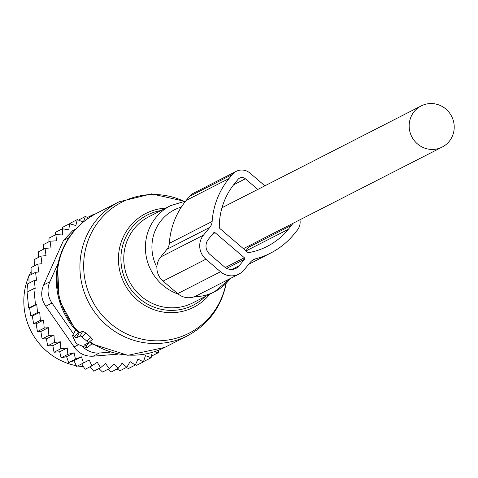<?xml version="1.0" encoding="UTF-8"?>
<svg xmlns="http://www.w3.org/2000/svg" width="478" height="478" viewBox="0 0 478 478"><rect width="100%" height="100%" fill="white"/><g stroke="black" fill="none" stroke-linecap="round" stroke-linejoin="round"><path stroke-width="0.72" d="M454.1 124.764A23.099 22.376 62.9 0 0 421.172 105.931A23.099 22.376 62.9 0 0 409.276 128.235A23.099 22.376 62.9 0 0 442.204 147.069A23.099 22.376 62.9 0 0 454.1 124.764M60.401 341.83L52.867 345.684L54.02 352.238L60.808 348.773L60.401 341.83L54.438 342.409L47.651 345.881L52.867 345.684M59.714 351.772L61.047 357.831L66.597 356.648L74.138 352.794L67.834 354.365L67.249 347.918L59.714 351.772L54.02 352.238M88.478 218.076L85.431 216.42L83.309 222.067L77.287 219.611L75.835 225.52L69.579 223.746L68.826 229.834L62.409 228.771L62.373 234.955L55.878 234.614L56.559 240.81L50.071 241.199L43.283 244.67L43.253 249.367M48.84 241.826L49.097 238.08L55.878 234.614M117.002 369.01L120.026 370.719L126.813 367.247L130.136 361.655L135.292 365.043L128.504 368.508L126.216 367.552M107.909 369.327L111.332 371.908L118.12 368.442L122.045 363.256L126.813 367.247M98.928 368.556L102.537 372.069L109.319 368.604L113.8 363.895L118.12 368.442M90.163 366.722L93.754 371.203L100.535 367.737L105.519 363.561L109.319 368.604M81.726 363.866L85.096 369.315L91.884 365.843L89.261 360.012L76.689 366.429L73.971 360.693L68.635 362.581L66.597 356.648M40.385 320.35L33.603 323.821L32.337 316.066L39.716 312.295L40.385 320.35L43.582 320.027L44.197 328.081L48.338 327.669L48.887 335.472L53.96 334.97L46.45 338.812L47.651 345.881M46.45 338.812L42.106 338.944L48.887 335.472M48.338 327.669L40.863 331.493L42.106 338.944M40.863 331.493L37.415 331.553L44.197 328.081M43.582 320.027L36.143 323.827L37.415 331.553M36.143 323.827L33.603 323.821M50.071 241.199L51.021 247.867L45.057 248.446L46.037 255.622L40.971 256.124L41.956 263.713L37.816 264.125L31.028 267.596L31.225 274.557M40.971 256.124L34.183 259.596L34.314 265.911M45.057 248.446L38.276 251.912L38.33 257.475M62.409 228.771L55.627 232.236L55.006 235.367M69.579 223.746L62.791 227.217L62.301 228.825M77.287 219.611L70.499 223.083L70.152 223.907M85.431 216.42L78.523 220.119M93.533 214.939L93.909 214.216L87.45 217.514M158.535 350.225L158.314 352.692L151.46 356.158M154.286 351.766L158.314 352.692M152.231 352.411L151.144 357.717L144.356 361.183L143.693 361.057M135.292 365.043L137.963 359.115L143.436 361.852L145.437 355.662L151.144 357.717M143.436 361.852L136.648 365.317L135.346 364.923M32.337 316.066L30.717 315.994L29.636 308.101L28.68 308.053L27.085 292.076L33.872 288.604L35.468 304.582L28.68 308.053M28.041 292.124L27.515 283.944L34.302 280.478L35.181 288.473L33.872 288.604M29.092 283.137L28.805 275.794L35.593 272.323L36.513 280.251L34.302 280.478M39.716 312.295L37.499 312.522L30.717 315.994M29.636 308.101L36.776 304.45L35.468 304.582M118 354.144L93.216 356.182C85.156 356.606 78.786 353.523 74.102 346.938L45.774 306.219C41.204 299.491 40.493 292.399 43.653 284.93L63.478 240.488L68.957 237.686M82.144 346.036A21.492 20.817 -117.1 0 0 99.442 353.003L110.006 352.184M57.969 263.605L49.873 281.751A21.492 20.817 -117.1 0 0 52 303.04L73.463 333.895M73.887 231.179A21.492 20.817 62.9 0 0 71.144 234.608M72.704 230.653L63.478 240.488M31.076 271.492A64.47 62.445 62.9 0 0 29.086 275.651M28.823 276.266A64.47 62.445 62.9 0 0 28.74 276.463A64.47 62.445 62.9 0 0 76.253 365.706M77.609 365.957A64.47 62.445 62.9 0 0 83.154 366.674M89.876 366.871A64.47 62.445 62.9 0 0 90.252 366.859M36.776 304.45L37.499 312.522M94.321 214.497L93.909 214.216M35.593 272.323L38.784 272L37.816 264.125M53.96 334.97L54.438 342.409M67.834 354.365L61.047 357.831M74.138 352.794L75.422 359.115L68.635 362.581M75.422 359.115L81.505 356.845L73.971 360.693M81.505 356.845L83.477 362.957L76.689 366.429M89.261 360.012L83.477 362.957M100.535 367.737L97.303 362.264L91.884 365.843M67.249 347.918L60.808 348.773M85.968 346.257L84.403 344.919L88.209 342.971A2.151 0.49 -140.7 0 0 88.233 342.953A2.151 0.49 -140.7 0 0 87.062 341.334L82.186 337.163A2.151 0.49 -140.7 0 0 80.083 336.016L82.808 331.117L79.234 332.933L75.667 329.916L72.56 335.52A2.151 0.49 -140.7 0 0 72.59 335.777L75.363 342.057A2.151 0.49 -140.7 0 0 78.177 344.465L86.661 347.829A2.151 0.49 -140.7 0 0 87.139 347.876A2.151 0.49 -140.7 0 0 85.968 346.257L89.655 341.74M72.56 335.52A2.151 0.49 -140.7 0 1 74.711 336.62L76.277 337.958L80.083 336.016M91.382 343.551L89.739 341.8M88.251 342.935L92.433 339.362L90.623 337.127L85.753 332.951L82.808 331.117M92.433 339.362L88.233 342.953M76.277 337.958L79.234 332.933M251.822 260.761L255.706 258.777A10.743 10.408 62.9 0 0 253.657 259.554A10.743 10.408 62.9 0 0 250.424 262.165L244.091 269.915A17.19 16.652 62.9 0 1 238.922 274.091A17.19 16.652 62.9 0 1 220.507 271.743L205.887 259.219A17.19 16.652 62.9 0 1 203.479 235.134L209.812 227.385A10.743 10.408 62.9 0 0 212.142 221.463A77.902 75.452 62.9 0 1 229.028 178.539L232.338 174.488A12.894 12.488 62.9 0 1 236.216 171.357A12.894 12.488 62.9 0 1 250.03 173.12L264.86 185.823M236.216 171.357L193.387 193.243A12.894 12.488 62.9 0 0 189.509 196.38L186.199 200.425A77.902 75.452 62.9 0 0 169.314 243.356A10.743 10.408 62.9 0 1 166.983 249.277L160.65 257.021A17.19 16.652 62.9 0 0 163.058 281.112L177.679 293.629A17.19 16.652 62.9 0 0 196.094 295.984L238.922 274.091M255.706 258.777A77.902 75.452 62.9 0 0 270.572 253.119A77.902 75.452 62.9 0 0 294.006 234.19L297.316 230.139A12.894 12.488 62.9 0 0 299.933 219.784M246.039 250.932L288.324 229.321A70.38 68.169 62.9 0 1 267.148 246.421A70.38 68.169 62.9 0 1 249.128 252.557A2.151 2.079 62.9 0 1 247.377 252.073L220.053 228.675A2.151 2.079 62.9 0 1 219.282 226.996A70.38 68.169 62.9 0 1 234.716 183.409L238.026 179.358A5.372 5.204 62.9 0 1 245.393 178.79L257.815 189.425M288.324 229.321L291.634 225.269A5.372 5.204 62.9 0 0 292.56 223.555M245.853 250.771L248.805 247.162A5.372 5.204 62.9 0 0 249.731 245.441M244.366 257.756L215.124 232.714A1.076 1.04 62.9 0 0 213.648 232.828L208.354 239.305A10.743 10.408 62.9 0 0 209.854 254.362L224.475 266.879A10.743 10.408 62.9 0 0 235.989 268.349A10.743 10.408 62.9 0 0 239.221 265.738L244.515 259.261A1.076 1.04 62.9 0 0 244.366 257.756L225.281 267.507M99.442 353.003L93.216 356.182M52 303.04L45.774 306.219M78.601 344.638L74.102 346.938M49.873 281.751L43.653 284.93M183.916 201.268A73.636 71.324 62.9 0 0 84.875 252.444A73.636 71.324 62.9 0 0 142.044 339.171A73.636 71.324 62.9 0 0 225.957 283.52M184.293 201.208L151.532 193.871L119.034 201.83A75.213 72.853 62.9 0 0 81.152 253.244A75.213 72.853 62.9 0 0 109.785 327.818A75.213 72.853 62.9 0 0 187.496 335.777C208.462 324.425 221.356 307.001 226.178 283.508L226.225 283.251M209.746 294.233A52.652 50.997 -117.1 0 1 148.317 307.306A52.652 50.997 -117.1 0 1 119.297 249.474A52.652 50.997 -117.1 0 1 165.741 208.127M161.032 210.535A50.578 48.989 62.9 0 0 121.741 249.671A50.578 48.989 62.9 0 0 147.212 303.954A50.578 48.989 62.9 0 0 205.044 296.641M119.034 201.83L96.221 213.493A75.213 72.853 62.9 0 0 58.34 264.908A75.213 72.853 62.9 0 0 79.468 332.825M185.733 201.005L170.538 205.671L148.909 216.731A48.35 46.832 62.9 0 0 124.555 249.785A48.35 46.832 62.9 0 0 142.958 297.722A48.35 46.832 62.9 0 0 192.915 302.837L214.55 291.783A48.35 46.832 62.9 0 0 230.288 278.501M170.538 205.671A48.35 46.832 62.9 0 0 146.19 238.725A48.35 46.832 62.9 0 0 178.282 294.125M194.301 296.766A48.35 46.832 62.9 0 0 214.55 291.783L230.354 278.471M181.341 207.099A42.895 41.544 62.9 0 0 152.631 239.239A42.895 41.544 62.9 0 0 156.892 267.268M57.545 266.079A74.114 71.79 62.9 0 0 75.59 330.047L59.147 299.951L57.539 265.762C62.361 242.262 75.255 224.839 96.221 213.493M74.711 336.62L78.488 332.162M89.828 341.597A75.213 72.853 62.9 0 0 164.683 347.434L187.496 335.777M82.186 337.163L85.753 332.951M87.062 341.334L90.623 337.127M177.679 293.629L220.507 271.743M163.058 281.112L205.887 259.219M160.65 257.021L203.479 235.134M166.983 249.277L209.812 227.385M169.314 243.356L212.142 221.463M186.199 200.425L229.028 178.539M189.509 196.38L232.338 174.488M248.805 247.162L291.634 225.269M212.752 233.927L215.124 232.714M226.709 268.361L244.515 259.261M231.979 269.443L239.221 265.738M245.393 178.79L233.593 184.819M222.013 207.721L421.172 105.931M243.404 248.674L442.204 147.069M72.698 230.653L75.703 229.117M87.139 347.876L91.949 343.778M91.848 343.861L127.877 355.309L164.683 347.434M248.668 264.316L270.572 253.119"/></g></svg>
